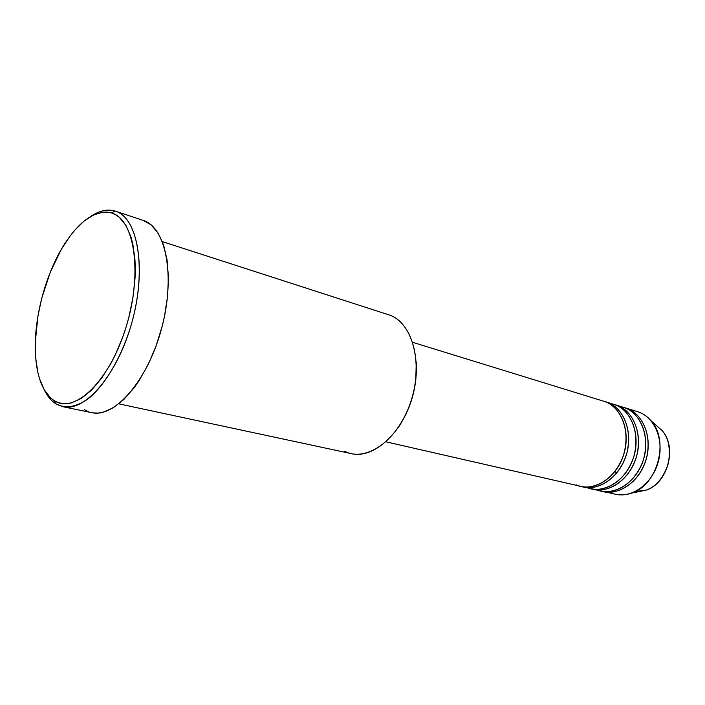 <?xml version="1.0" encoding="UTF-8"?>
<svg xmlns="http://www.w3.org/2000/svg" width="705" height="705" viewBox="0 0 705 705"><rect width="100%" height="100%" fill="white"/><g stroke="black" fill="none" stroke-linecap="round" stroke-linejoin="round"><path stroke-width="1.06" d="M576.523 484.943C585.432 490.424 611.64 486.908 623.326 455.774C632.887 423.811 614.654 403.207 604.449 401.462L412.681 342.33M586.586 487.243L587.247 487.516C596.439 492.813 622.665 488.301 633.557 457.519C642.387 426.128 624.392 406.336 614.302 404.503L606.926 402.22C616.628 404.273 633.751 421.987 627.009 452.451C618.47 482.951 592.332 491.262 582.171 486.609M597.197 489.799C606.415 495.06 632.588 490.53 643.339 460.03C652.037 428.948 634.059 409.332 623.995 407.49L616.743 405.252C626.428 407.305 643.559 424.895 636.897 455.077C628.455 485.304 602.378 493.526 592.2 488.9M625.652 407.983L626.384 408.221C636.069 410.284 653.191 427.759 646.617 457.668C638.263 487.613 612.248 495.756 602.07 491.156L615.35 494.223C632.279 498.32 652.292 483.692 658.223 461.96C664.357 440.299 654.795 417.263 638.21 411.87L626.384 408.221C642.986 413.623 652.522 436.871 646.318 458.779C640.325 480.748 620.233 495.571 603.286 491.464M55.862 403.833L54.056 400.555C42.688 392.526 36.448 376.399 35.356 352.192C33.893 317.779 45.719 273.646 64.199 244.582C80.017 220.101 95.801 209.552 111.54 212.945L114.977 211.024C107.266 208.812 99.053 210.707 90.319 216.691C99.053 210.707 107.266 208.812 114.977 211.024L115.444 211.165C137.686 217.704 146.737 267.68 132.425 320.537C118.387 373.465 85.552 412.222 63.027 406.75L55.862 403.833C51.104 400.775 47.156 395.963 44.036 389.398C47.156 395.963 51.104 400.775 55.862 403.833C65.362 408.944 76.237 407.19 88.486 398.572C104.56 385.432 120.203 359.48 130.081 328.662C147.46 273.126 138.859 217.21 114.977 211.024L111.54 212.945L107.248 212.108L102.763 212.187L93.43 215.025L83.895 221.238L74.501 230.517L69.962 236.175L61.37 249.262L50.205 272.386L41.78 298.127L37.982 315.822L35.32 341.766L35.691 357.832L37.814 372.249L39.515 378.682L44.177 389.654L50.407 397.735L54.056 400.555L58.022 402.52L62.269 403.568L66.772 403.701L71.487 402.881L81.357 398.395L91.483 390.156L101.458 378.418L110.817 363.604L115.126 355.223L122.776 336.981L126.01 327.314L128.812 317.435L132.963 297.484L135.043 278.034L135.281 268.772L134.981 259.96L132.831 244.027L131.007 237.083L126.001 225.529L119.401 217.413L115.611 214.717L111.54 212.945C134.664 219.052 142.868 273.399 126.01 327.314C109.46 381.37 74.466 414.558 54.056 400.555L55.862 403.833M614.302 404.503C630.922 409.905 640.422 433.363 634.148 455.527C628.093 477.743 607.922 492.76 590.957 488.644L583.423 486.926C600.396 491.05 620.62 475.901 626.719 453.535C633.028 431.231 623.555 407.631 606.926 402.22L606.194 401.982M162.362 241.621L388.781 314.827L162.362 241.621M623.995 407.49C640.598 412.883 650.125 436.175 643.903 458.135C637.902 480.149 617.791 495.016 600.836 490.909L593.443 489.217C610.398 493.333 630.561 478.351 636.606 456.179C642.863 434.077 633.354 410.654 616.743 405.252L616.011 405.014M638.21 411.87C643.145 413.562 647.437 416.54 651.076 420.806C669.538 440.546 657.571 485.216 631.706 493.077C624.48 495.58 617.571 495.5 610.988 492.83M635.24 491.57L646.08 490.142C667.591 483.604 677.417 446.961 662.057 430.535L656.434 425.547M615.403 470.975L615.8 472.244M63.027 406.75L91.791 412.654C114.818 418.197 147.847 380.321 161.63 328.363C175.677 276.475 166.019 227.151 143.3 220.436L151.143 224.886L158.167 233.17L163.569 244.926L167.05 259.757L168.424 277.091L167.57 296.206L164.494 316.254L162.159 326.353L156.025 346.102L148.182 364.511L139.008 380.762L134.047 387.865L123.692 399.647L113.126 407.869L102.798 412.302L97.854 413.077L93.122 412.883M88.645 411.764L84.459 409.728M118.881 403.85L351.469 453.659C373.985 458.981 402.775 432.826 412.601 395.708C422.709 358.669 410.918 321.55 388.781 314.827C412.187 321.824 423.635 362.855 410.953 401.286C398.607 439.849 366.609 462.674 344.807 451.359M398.977 426.507C411.649 406.882 417.404 385.397 416.25 362.07L415.783 380.418L413.2 394.315L411.226 401.136L406.018 414.188L399.338 425.961M386.005 441.832L580.894 486.353C597.866 490.468 618.109 475.285 624.216 452.866C630.543 430.508 621.079 406.873 604.449 401.462M651.076 420.806L662.057 430.535C668.596 437.62 670.711 448.512 668.402 463.211C663.634 477.69 656.188 486.661 646.08 490.142L638.712 491.649M162.362 241.612L388.684 314.791M631.706 493.077L646.08 490.142C667.794 483.515 677.549 447.129 662.057 430.535M115.444 211.165L143.3 220.436"/></g></svg>
